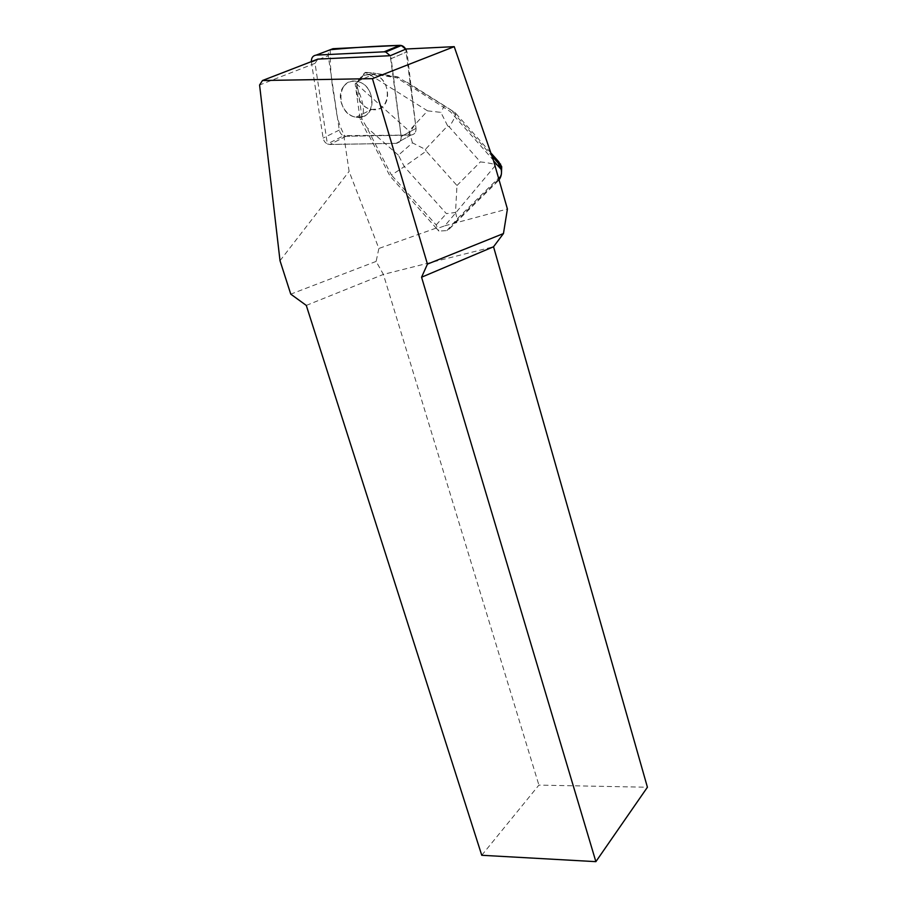<?xml version="1.0" encoding="UTF-8"?>
<svg xmlns="http://www.w3.org/2000/svg" width="907" height="907" viewBox="0 0 907 907"><rect width="100%" height="100%" fill="white"/><g stroke="black" fill="none" stroke-linecap="round" stroke-linejoin="round"><path stroke-width="0.68" stroke-dasharray="4.54 3.4" d="M343.277 86.947C346.757 82.299 351.383 80.474 357.188 81.483C377.527 84.975 375.986 121.595 356.032 117.162C343.742 115.631 335.726 96.856 343.277 86.947M311.339 61.631L323.119 138.079C323.912 141.628 325.885 143.748 329.037 144.451L396.042 143.363C399.613 142.898 401.325 140.63 401.166 136.56L390.225 55.712L391.155 58.604L406.982 51.824L416.041 128.375C416.177 132.365 414.476 134.587 410.962 135.052L345.091 136.299C341.984 135.619 340.057 133.544 339.297 130.075L328.255 55.724C327.994 51.631 329.57 49.295 332.994 48.706M330.273 49.738C329.944 67.322 331.645 85.281 335.375 103.613C336.316 116.085 339.547 126.98 345.079 136.299L408.32 135.109L415.44 123.488L405.735 49.159L416.041 128.375C416.177 132.365 414.476 134.587 410.962 135.052L343.832 135.642L349.104 171.4L378.865 248.473L376.133 261.409L383.389 274.413L493.544 246.761M359.433 79.861C362.879 75.304 367.437 73.501 373.128 74.476C393.105 77.855 391.382 113.76 371.791 109.452C359.716 107.99 351.95 89.6 359.433 79.861M493.896 160.788L450.348 111.618L411.268 86.619M369.047 135.699L389.965 175.992L436.721 228.689L444.861 225.786L495.267 165.664M436.358 227.691L435.961 228.179L436.596 228.008M444.861 225.786L507.421 209.007M435.961 228.179L378.865 248.473M406.098 49.001L406.982 51.824M346.236 136.163L329.831 144.496L396.042 143.363C399.613 142.898 401.325 140.63 401.166 136.56L416.041 128.375L401.166 136.56L391.155 58.604L406.631 51.982M362.766 116.64L356.032 117.162C335.295 114.577 336.157 76.392 357.188 81.483C373.48 84.068 377.788 112.525 362.766 116.64M365.748 74.952L373.128 74.476C389.126 76.97 393.207 104.861 378.412 108.931L371.791 109.452C355.805 107.684 350.68 79.578 365.748 74.952M481.753 855.278L538.905 785.111L647.417 787.242M306.283 305.41L383.389 274.413L538.905 785.111M376.133 261.409L290.762 294.14M345.862 136.345L329.819 144.496L327.382 143.964L343.832 135.642M317.869 59.102L315.024 63.343L327.382 143.964M280.014 260.706L349.104 171.4M315.024 63.343L259.583 85.02M492.626 156.832L451.777 110.835L450.348 111.618M436.721 228.689L438.863 231.07L436.176 224.925L391.461 175.096L389.965 175.992M397.436 76.766L372.834 72.9C387.096 75.78 395.293 77.061 397.436 76.766L455.133 112.649L491.492 153.6M398.558 77.152L396.994 77.866L364.739 72.787L355.17 83.943L360.192 119.554L368.684 135.891M410.916 86.789L396.994 77.866M412.436 142.852L409.046 130.959L427.582 110.858L440.859 112.366L447.639 125.869L425.383 149.406L412.436 142.852L398.411 155.21L404.295 166.627L426.245 151.106L456.969 185.516L455.507 212.465L446.38 213.621L404.295 166.627L391.461 175.096L366.711 127.388L361.802 118.76L360.192 119.554M455.507 212.465L457.423 219.879L449.566 228.689L446.868 230.616L438.863 231.07M449.566 228.689L497.841 181.207L501.446 173.6M499.179 179.631L497.841 181.207M358.118 89.918L361.927 117.014C364.761 111.799 363.492 102.763 358.118 89.918L356.19 83.489L355.17 83.943M356.19 83.489L365.77 72.345L372.834 72.9M365.77 72.345L364.739 72.787M361.802 118.76L361.927 117.014M500.142 166.038C494.837 164.11 488.249 162.738 480.37 161.911L449.203 126.867C454.566 118.794 456.55 114.055 455.133 112.649L444.407 105.779L440.859 112.366M410.962 135.052L396.042 143.363L410.962 135.052M311.407 62.254L328.255 55.724M339.297 130.075L323.119 138.079M449.203 126.867L447.639 125.869M456.969 185.516L480.37 161.911M425.383 149.406L426.245 151.106M498.124 179.801L457.423 219.879M436.176 224.925L446.38 213.621M398.411 155.21L366.711 127.388M407.028 82.197L444.407 105.779M356.281 83.75L409.046 130.959M427.582 110.858L366.065 72.367M356.032 117.162L371.791 109.452L356.032 117.162M357.188 81.483L373.128 74.476L357.188 81.483M457.559 218.462L500.517 176.139M446.868 230.616L457.582 218.61"/><path stroke-width="1.36" d="M491.492 153.6L498.589 161.582L498.215 163.135L501.174 169.405L493.589 160.868L507.421 209.007L503.453 233.553L493.544 246.761L647.417 787.242L595.876 861.65L481.753 855.278L306.283 305.41L290.762 294.14L280.014 260.706L259.583 85.02L262.486 80.519L317.869 59.102L390.225 55.712L385.724 51.994L384.092 51.824L316.192 55.1C312.938 55.599 311.328 57.776 311.339 61.631M316.192 55.1L332.994 48.706L399.738 45.361L401.336 45.52L405.735 49.159C404.148 46.552 402.141 45.282 399.715 45.361C375.759 46.121 352.608 47.583 330.273 49.738M503.453 233.553L427.446 264.107L372.448 78.648L454.226 46.654L493.589 160.868M454.226 46.654L406.098 49.001L390.225 55.712M493.544 246.761L421.574 277.213L427.446 264.107M595.876 861.65L421.574 277.213M262.486 80.519L372.448 78.648M498.215 163.135L492.626 156.832M501.174 169.405C501.956 173.169 501.288 176.57 499.179 179.631M501.446 173.6L501.696 166.684L500.142 166.038M498.589 161.582L501.696 166.684M384.092 51.824L399.738 45.361M385.724 51.994L401.336 45.52M500.131 166.083L500.573 164.054"/></g></svg>
